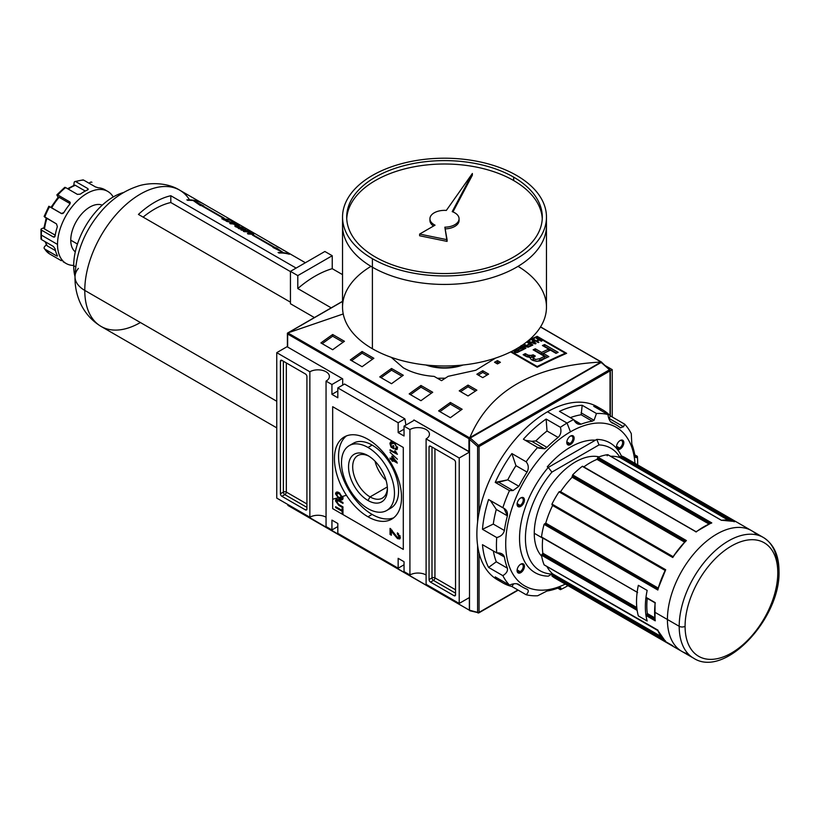 <?xml version="1.0" encoding="UTF-8"?>
<svg xmlns="http://www.w3.org/2000/svg" width="820" height="820" viewBox="0 0 820 820"><rect width="100%" height="100%" fill="white"/><g stroke="black" fill="none" stroke-linecap="round" stroke-linejoin="round"><path stroke-width="1.23" d="M387.317 486.936L370.056 496.91A24.559 14.176 -120 0 1 352.702 467.42A24.559 14.176 -120 0 1 369.051 456.258A24.559 14.176 -120 0 0 357.776 455.592A24.559 14.176 -120 0 0 354.014 475.272A24.559 14.176 -120 0 0 370.056 496.91A24.559 14.176 -120 0 0 382.335 498.119A24.559 14.176 -120 0 0 387.388 488.023A24.559 14.176 60 0 1 370.056 496.91L367.985 500.487A27.48 15.867 -120 0 0 387.419 489.273A27.48 15.867 -120 0 0 367.985 455.612A27.48 15.867 -120 0 0 348.551 466.836A27.48 15.867 -120 0 0 367.985 500.487A27.48 15.867 60 0 1 348.551 466.836A27.48 15.867 60 0 1 367.985 455.612L367.985 455.612A27.48 15.867 60 0 1 387.419 489.273A27.48 15.867 60 0 1 367.985 500.487M375.037 461.209A24.559 14.176 -120 0 0 386.097 480.366A24.559 14.176 -120 0 1 375.037 461.209M367.985 508.636A37.453 21.628 -120 0 0 386.712 510.491A37.453 21.628 -120 0 0 392.452 480.479A37.453 21.628 -120 0 0 367.985 447.464A37.453 21.628 -120 0 0 349.258 445.608A37.453 21.628 -120 0 0 343.518 475.631A37.453 21.628 -120 0 0 367.985 508.636A37.453 21.628 60 0 1 341.499 462.757A37.453 21.628 60 0 1 367.985 447.464A37.453 21.628 60 0 1 394.471 493.343A37.453 21.628 60 0 1 367.985 508.636M349.258 445.608L353.379 443.23A37.453 21.628 60 0 1 372.106 445.086A37.453 21.628 60 0 1 396.572 478.101A37.453 21.628 60 0 1 390.832 508.113L386.712 510.491M372.106 514.417A47.447 27.388 -120 0 0 393.682 517.799A47.447 27.388 60 0 1 372.106 514.417A47.447 27.388 60 0 1 341.694 474.483A47.447 27.388 60 0 1 346.409 435.932A47.447 27.388 -120 0 0 341.694 474.483A47.447 27.388 -120 0 0 372.106 514.417L367.985 516.795A47.447 27.388 60 0 1 336.989 474.985A47.447 27.388 60 0 1 344.267 436.957A47.447 27.388 60 0 1 367.985 439.315A47.447 27.388 60 0 1 398.981 481.125A47.447 27.388 60 0 1 391.704 519.142A47.447 27.388 60 0 1 367.985 516.795A47.447 27.388 60 0 1 334.437 458.677A47.447 27.388 60 0 1 367.985 439.315A47.447 27.388 -120 0 1 401.533 497.422A47.447 27.388 -120 0 1 367.985 516.795M336.466 501.327L338.783 504.474L342.965 506.893L342.965 507.764L338.742 505.325L335.513 500.866L336.087 499.37L338.742 500.087L342.965 502.537L342.965 503.408L338.783 500.989L336.466 501.327L338.783 500.989L342.965 503.408L342.965 502.537L338.742 500.087C336.856 498.775 335.79 499.031 335.513 500.866L338.742 505.325L342.965 507.764L342.965 506.893L338.783 504.474L336.466 501.327L337.399 500.354M393.282 533.635L391.376 530.724L391.376 535.234L390.053 534.466L390.053 528.367L397.505 537.397L399.166 536.71L397.321 533.933L397.454 532.795L400.355 537.428L399.729 538.945L397.515 538.617L393.282 533.635L397.515 538.617L400.355 537.428L397.454 532.795L397.321 533.933L399.166 536.71L397.505 537.397L390.053 528.367L390.053 534.466L391.376 535.234L391.376 530.724L393.282 533.635L394.123 533.154L393.282 533.635M398.387 536.885L400.047 536.208L399.678 537.059L398.797 537.572L399.986 535.644L399.166 536.71M397.413 459.241L390.053 452.353L397.413 459.241M391.581 446.592L392.985 447.402L392.985 445.444L393.825 445.936L393.825 448.765L391.109 447.187L389.961 443.702L390.771 441.847L393.702 442.369L397.505 447.986L396.859 449.596L395.342 449.534L395.096 448.591L396.193 448.622L396.654 447.484L395.209 444.378L393.733 443.261L391.386 442.769L390.812 444.122L391.581 446.592L390.812 444.122L393.733 443.261L395.209 444.378L396.654 447.484L395.096 448.591L395.342 449.534L397.505 447.986L393.702 442.369C391.529 441.078 390.279 441.519 389.961 443.702L391.109 447.187L393.825 448.765L393.825 445.936L392.985 445.444L392.985 447.402L391.581 446.592M397.413 454.3L390.053 450.61L390.053 449.739L395.793 453.05L394.707 450.795L395.578 451.297L397.413 454.3L394.707 450.795L395.793 453.05L390.053 449.739L390.053 450.61L397.413 454.3M391.847 459.928L390.053 458.892L390.053 458.021L391.847 459.056L391.847 456.115L392.79 456.658L397.321 463.085L392.79 460.471L392.79 461.342L391.847 460.799L391.847 459.928L391.847 460.799L392.79 461.342L392.79 460.471L397.321 463.085L392.79 456.658L391.847 456.115L391.847 459.056L390.053 458.021L390.053 458.892L391.847 459.928L392.729 459.415L391.981 458.985L392.729 459.415L391.847 459.928M339.275 499.206L335.513 493.824L336.251 492.236L339.193 492.728L343.067 498.181L342.329 499.769L339.275 499.206C341.386 500.507 342.647 500.169 343.067 498.181L339.193 492.728C337.143 491.498 335.913 491.867 335.513 493.824L339.275 499.206L340.095 498.734L339.275 499.206M342.124 511.301L335.616 507.549L335.616 506.678L342.124 510.429L342.124 508.256L342.965 508.748L342.965 513.976L342.124 513.484L342.124 511.301L342.124 513.484L342.965 513.976L342.965 508.748L342.124 508.256L342.124 510.429L335.616 506.678L335.616 507.549L342.124 511.301L342.965 510.809L342.124 511.301M331.936 384.518L326.053 381.115L326.053 526.563L326.053 381.115L331.936 384.518L342.237 378.573L331.936 384.518L331.936 394.369L331.936 384.518M331.936 394.369L337.819 397.772L337.819 387.911L344.554 384.026L337.819 387.911L398.151 422.741L337.819 387.911L337.819 397.772L331.936 394.369L337.819 390.976L331.936 394.369M398.151 432.601L398.151 422.741L404.885 418.856L344.554 384.026L404.885 418.856L405.92 425.057L404.885 418.856L398.151 422.741L398.151 432.601L404.034 429.198L398.151 432.601L404.034 435.994L398.151 432.601M404.034 435.994L404.034 426.144L414.336 420.199L404.034 426.144L409.918 429.547L404.034 426.144L404.034 435.994M409.918 574.984L409.918 429.547A11.449 6.611 180 0 1 422.392 428.112A11.449 6.611 180 0 1 429.454 434.21A11.449 6.611 180 0 1 426.103 438.884L426.103 584.332L426.103 438.884L459.21 458.001L426.103 438.884A11.449 6.611 180 0 0 426.103 429.547A11.449 6.611 180 0 0 409.918 429.547L409.918 574.984L404.034 571.581L404.034 561.731L404.034 571.581L409.918 574.984A11.449 6.611 180 0 1 426.103 574.984A11.449 6.611 0 0 0 409.918 574.984M404.034 561.731L398.151 558.328L398.151 568.188L337.819 533.359L337.819 523.498L337.819 533.359L398.151 568.188L404.034 564.785L398.151 568.188L398.151 558.328L404.034 561.731M331.936 520.106L337.819 523.498L331.936 520.106L331.936 529.956L326.053 526.563L331.936 529.956L337.819 526.563L331.936 529.956L331.936 520.106M309.857 371.778L276.75 352.661L287.4 346.511L276.75 352.661L276.75 498.099L276.75 352.661L309.857 371.778A11.449 6.611 180 0 1 322.332 370.343A11.449 6.611 180 0 1 329.404 376.441A11.449 6.611 180 0 1 326.053 381.115A11.449 6.611 180 0 0 326.053 371.778A11.449 6.611 180 0 0 309.857 371.778L309.857 517.215L276.75 498.099L309.857 517.215L309.857 371.778M281.906 496.315A2.081 1.199 60 0 1 280.43 493.773L280.43 361.241A2.081 1.199 60 0 1 280.86 360.287A2.081 1.199 60 0 1 281.906 360.39L305.45 373.981A2.081 1.199 60 0 1 306.916 376.534L306.916 509.056A2.081 1.199 60 0 1 306.485 510.009A2.081 1.199 60 0 1 305.45 509.907L281.906 496.315L305.45 509.907A2.081 1.199 -120 0 0 306.916 509.056L306.916 376.534A2.081 1.199 -120 0 0 305.45 373.981L281.906 360.39A2.081 1.199 -120 0 0 280.43 361.241L280.43 493.773A2.081 1.199 -120 0 0 281.906 496.315L284.847 494.614L281.906 496.315M326.053 517.215A11.449 6.611 0 0 0 309.857 517.215A11.449 6.611 180 0 1 326.053 517.215M459.21 603.438L426.103 584.332L459.21 603.438L469.511 597.493L459.21 603.438L459.21 458.001L469.511 452.056L459.21 458.001L459.21 603.438M454.065 459.784A2.081 1.199 60 0 1 455.53 462.336L455.53 594.859A2.081 1.199 60 0 1 455.1 595.812A2.081 1.199 60 0 1 454.065 595.709L430.52 582.118A2.081 1.199 60 0 1 429.044 579.576L429.044 447.043A2.081 1.199 60 0 1 429.485 446.09A2.081 1.199 60 0 1 430.52 446.193L454.065 459.784L430.52 446.193A2.081 1.199 -120 0 0 429.044 447.043L429.044 579.576A2.081 1.199 -120 0 0 430.52 582.118L454.065 595.709A2.081 1.199 -120 0 0 455.53 594.859L455.53 462.336A2.081 1.199 -120 0 0 454.065 459.784M612.243 369.646L605.611 365.822L612.243 369.646L612.243 417.001L612.243 369.646L610.336 370.753L612.243 369.646M460.297 365.279A31.426 18.142 180 0 1 428.696 365.279A31.426 18.142 0 0 0 460.297 365.279M393.825 446.91L392.985 447.402L393.825 446.91M393.825 447.74L393.108 447.33L393.825 447.74M391.857 446.756L391.109 447.187L391.857 446.756M390.863 443.599L389.961 443.702L391.273 441.672L390.863 443.599M397.228 449.216L395.342 449.534L396.132 448.653L397.228 449.216M396.193 448.622L397.485 447.505M397.413 447.054L396.654 447.484L397.413 447.054M395.783 444.04L395.209 444.378L395.783 444.04M394.451 442.851L393.733 443.261L394.451 442.851M391.919 442.636L391.386 442.769M396.726 453.45L395.916 452.978L396.726 453.45M390.812 450.18L390.053 450.61L390.812 450.18M390.812 458.462L390.053 458.892L390.812 458.462M392.729 458.544L391.847 459.056L392.729 458.544L392.729 456.627L392.729 458.544M396.798 461.762L395.568 461.055L396.798 461.762M393.549 460.04L392.79 460.471L393.549 460.04M392.923 460.399L391.847 460.799L392.729 459.415L392.923 460.399M392.79 457.755L392.79 459.6L395.445 461.127L392.79 457.755L393.385 457.416L392.79 457.755L395.445 461.127L396.029 460.789L395.445 461.127L392.79 459.6L392.79 457.755M392.185 530.263L391.376 530.724L392.185 530.263M391.376 534.209L390.053 534.466L390.935 533.963L390.935 528.992L391.376 534.209M398.551 533.656L397.321 533.933L398.551 533.656M400.088 538.596L397.515 538.617L398.397 538.115L397.095 537.12L400.088 538.596M336.405 493.312L335.513 493.824L336.753 492.061L336.405 493.312M342.719 499.431L340.484 498.878L342.719 499.431M341.694 498.827L342.955 497.268L342.217 497.699L339.183 493.599L336.887 493.168L336.364 494.306L339.285 498.345L341.694 498.827L343.037 497.699L342.053 498.457M337.42 493.015L336.887 493.168M339.9 493.179L339.183 493.599L342.217 497.699L339.285 498.345L336.364 494.306L339.9 493.179M336.466 501.122L336.405 500.354L335.513 500.866L336.61 499.247L336.466 501.122M336.364 507.108L335.616 507.549L336.364 507.108M342.965 509.937L342.124 510.429L342.965 509.937M342.965 512.992L342.124 513.484L342.965 512.992M342.965 510.778L342.247 510.358L342.965 510.778M287.646 347.055L287.646 346.378L287.646 347.055L342.678 378.83L287.646 347.055L287.646 334.037L468.927 438.7L468.927 451.717L413.895 419.942L469.511 451.851L468.927 451.717L468.927 438.7L469.573 438.321L468.927 438.7L287.646 334.037L287.4 333.156L287.646 347.055M342.678 385.113L342.678 378.83L342.678 385.113M287.646 334.037L287.4 333.156L342.534 301.452L288.271 332.776L343.221 313.957L287.882 332.92L470.106 438.628L469.86 437.613C489.355 390.996 532.99 365.812 600.732 362.061C532.99 365.812 489.355 390.996 469.86 437.613L601.357 362.235M529.228 339.88A624.276 360.431 -60 0 1 537.202 336.333L566.63 353.328A624.276 360.431 120 0 0 537.202 367.237L510.665 351.913L537.202 367.237L537.202 366.519L511.331 351.585L537.202 366.519A624.276 360.431 -60 0 1 565.308 353.225A624.276 360.431 120 0 0 537.202 366.519L537.202 367.237A624.276 360.431 120 0 1 566.63 353.328L537.202 336.333L537.202 336.999L565.308 353.225L537.202 336.999A624.276 360.431 120 0 0 527.403 341.397A624.276 360.431 -60 0 1 537.202 336.999L537.202 336.333A624.276 360.431 -60 0 0 529.228 339.88M497.473 360.615L500.415 362.317A624.276 360.431 120 0 0 497.473 363.947L494.532 362.245A624.276 360.431 -60 0 1 497.473 360.615L500.415 362.317A624.276 360.431 120 0 0 497.473 363.947L494.532 362.245A624.276 360.431 -60 0 1 497.473 360.615L497.473 362.317A622.195 359.232 120 0 0 496.028 363.106A622.195 359.232 120 0 1 497.473 362.317L497.473 360.615M482.754 370.712L488.638 374.115A624.276 360.431 120 0 0 482.754 377.651L476.871 374.248A624.276 360.431 -60 0 1 482.754 370.712L488.638 374.115A624.276 360.431 120 0 0 482.754 377.651L476.871 374.248A624.276 360.431 -60 0 1 482.754 370.712L482.754 372.413A622.195 359.232 120 0 0 478.306 375.078A622.195 359.232 120 0 1 482.754 372.413L482.754 370.712M495.659 358.043L475.815 370.25L448.15 376.329A624.276 360.431 120 0 0 441.56 380.664L434.149 376.39C422.279 375.57 411.999 372.71 403.296 367.801L391.202 357.315L403.296 367.801C411.999 372.71 422.279 375.57 434.149 376.39L441.56 380.664A624.276 360.431 120 0 1 448.15 376.329L475.815 370.25L495.659 358.043M468.046 385.082L476.871 390.176A624.276 360.431 120 0 0 468.046 395.957L459.21 390.863A624.276 360.431 -60 0 1 468.046 385.082L476.871 390.176A624.276 360.431 120 0 0 468.046 395.957L459.21 390.863A624.276 360.431 -60 0 1 468.046 385.082L468.046 386.784A622.195 359.232 120 0 0 460.584 391.652A622.195 359.232 120 0 1 468.046 386.784L468.046 385.082M332.674 334.498L344.441 341.294A624.276 360.431 120 0 0 332.674 349.73L320.897 342.934A624.276 360.431 -60 0 1 332.674 334.498L344.441 341.294A624.276 360.431 120 0 0 332.674 349.73L320.897 342.934A624.276 360.431 -60 0 1 332.674 334.498L332.674 336.21A622.195 359.232 120 0 0 322.209 343.693A622.195 359.232 120 0 1 332.674 336.21L332.674 334.498M362.102 351.493L373.869 358.289A624.276 360.431 120 0 0 362.102 366.724L350.324 359.929A624.276 360.431 -60 0 1 362.102 351.493L373.869 358.289A624.276 360.431 120 0 0 362.102 366.724L350.324 359.929A624.276 360.431 -60 0 1 362.102 351.493L362.102 353.194A622.195 359.232 120 0 0 351.636 360.687A622.195 359.232 120 0 1 362.102 353.194L362.102 351.493M450.385 402.466L462.152 409.262A624.276 360.431 120 0 0 450.385 417.698L438.618 410.902A624.276 360.431 -60 0 1 450.385 402.466L462.152 409.262A624.276 360.431 120 0 0 450.385 417.698L438.618 410.902A624.276 360.431 -60 0 1 450.385 402.466L450.385 404.168A622.195 359.232 120 0 0 439.92 411.66A622.195 359.232 120 0 1 450.385 404.168L450.385 402.466M420.957 385.472L432.724 392.267A624.276 360.431 120 0 0 420.957 400.703L409.18 393.907A624.276 360.431 -60 0 1 420.957 385.472L432.724 392.267A624.276 360.431 120 0 0 420.957 400.703L409.18 393.907A624.276 360.431 -60 0 1 420.957 385.472L420.957 387.183A622.195 359.232 120 0 0 410.492 394.666A622.195 359.232 120 0 1 420.957 387.183L420.957 385.472M391.529 368.477L403.296 375.273A624.276 360.431 120 0 0 391.529 383.719L379.752 376.923A624.276 360.431 -60 0 1 391.529 368.477L403.296 375.273A624.276 360.431 120 0 0 391.529 383.719L379.752 376.923A624.276 360.431 -60 0 1 391.529 368.477L391.529 370.189A622.195 359.232 120 0 0 381.064 377.671A622.195 359.232 120 0 1 391.529 370.189L391.529 368.477M601.593 362.102L601.357 362.85L601.593 362.102L540.482 326.995L601.121 362.01L469.686 437.89L287.882 332.92M401.964 376.216L391.529 370.189L401.964 376.216M431.392 393.21L420.957 387.183L431.392 393.21M460.819 410.195L450.385 404.168L460.819 410.195M372.536 359.221L362.102 353.194L372.536 359.221M343.108 342.237L332.674 336.21L343.108 342.237M445.27 378.204L437.388 378.256L445.27 378.204M475.477 391.078L468.046 386.784L475.477 391.078M487.193 374.976L482.754 372.413L487.193 374.976M498.908 363.147L497.473 362.317L498.908 363.147M565.308 353.902L565.308 353.225L565.308 353.902M524.236 349.115L520.013 346.675L524.236 349.115A624.276 360.431 120 0 0 520.813 350.796A624.276 360.431 -60 0 1 524.236 349.115M520.259 350.468L520.813 350.796L520.259 350.468A624.276 360.431 -60 0 1 523.058 349.094A624.276 360.431 120 0 0 520.259 350.468M521.561 348.233L523.058 349.094L521.561 348.233A624.276 360.431 120 0 0 518.947 349.515A624.276 360.431 -60 0 1 521.561 348.233M518.383 349.197L518.947 349.515L518.383 349.197A624.276 360.431 -60 0 1 520.997 347.905A624.276 360.431 120 0 0 518.383 349.197M519.47 347.024L520.997 347.905L519.47 347.024M529.659 343.795A624.276 360.431 120 0 0 527.475 344.81L528.039 345.128A624.276 360.431 -60 0 1 530.222 344.113L531.708 344.974A624.276 360.431 120 0 0 529.218 346.142L529.781 346.47A624.276 360.431 -60 0 1 532.897 345.015L528.101 342.247A624.276 360.431 120 0 0 527.475 342.534L529.659 343.795L527.475 342.534A624.276 360.431 -60 0 1 528.101 342.247L532.897 345.015A624.276 360.431 120 0 0 529.781 346.47L529.218 346.142A624.276 360.431 -60 0 1 531.708 344.974L530.222 344.113A624.276 360.431 120 0 0 528.039 345.128L527.475 344.81A624.276 360.431 -60 0 1 529.659 343.795L529.659 344.38L529.659 343.795M538.75 339.736A624.276 360.431 120 0 0 536.321 340.823L534.076 339.521A624.276 360.431 120 0 0 533.451 339.808L538.248 342.575A624.276 360.431 -60 0 1 538.873 342.288L536.885 341.14A624.276 360.431 -60 0 1 539.314 340.064L541.303 341.212A624.276 360.431 -60 0 1 541.928 340.946L537.131 338.168A624.276 360.431 120 0 0 536.505 338.445L538.75 339.736L536.505 338.445A624.276 360.431 -60 0 1 537.131 338.168L541.928 340.946A624.276 360.431 120 0 0 541.303 341.212L539.314 340.064A624.276 360.431 120 0 0 536.885 341.14L538.873 342.288A624.276 360.431 120 0 0 538.248 342.575L533.451 339.808A624.276 360.431 -60 0 1 534.076 339.521L536.321 340.823A624.276 360.431 -60 0 1 538.75 339.736L538.75 340.31L538.75 339.736M548.877 356.608A624.276 360.431 120 0 0 542.994 359.416C540.083 362.665 529.207 361.036 530.54 357.253L525.722 356.208L523.119 354.701A624.276 360.431 -60 0 1 525.292 353.615L527.895 355.111L531.637 355.511L533.184 354.824L535.306 356.044L533.123 357.868L535.644 359.508L539.775 358.658A624.276 360.431 -60 0 1 544.511 356.382L533.133 349.812A624.276 360.431 -60 0 1 535.316 348.787L541.6 352.405A624.276 360.431 -60 0 1 548.703 349.146L542.42 345.517A624.276 360.431 -60 0 1 544.603 344.543L558.164 352.364A624.276 360.431 120 0 0 555.98 353.348L550.456 350.15A624.276 360.431 120 0 0 543.352 353.42L548.877 356.608A624.276 360.431 120 0 0 542.994 359.416C540.083 362.665 529.207 361.036 530.54 357.253L527.188 356.905L523.119 354.701A624.276 360.431 -60 0 1 525.292 353.615L529.474 355.808L533.184 354.824L535.306 356.044L533.123 357.868L535.644 359.508L539.775 358.658A624.276 360.431 -60 0 1 544.511 356.382L533.133 349.812A624.276 360.431 -60 0 1 535.316 348.787L541.6 352.405A624.276 360.431 -60 0 1 548.703 349.146L542.42 345.517A624.276 360.431 -60 0 1 544.603 344.543L558.164 352.364A624.276 360.431 120 0 0 555.98 353.348L550.456 350.15A624.276 360.431 120 0 0 543.352 353.42L548.877 356.608M530.12 357.858L530.54 357.253L530.54 358.688L530.54 357.253M532.959 340.023A624.276 360.431 120 0 0 532.303 340.32L533.256 341.366A624.276 360.431 120 0 0 531.35 342.237L529.443 341.622A624.276 360.431 120 0 0 528.787 341.93L535.306 343.898A624.276 360.431 -60 0 1 536.024 343.58L532.959 340.023L536.024 343.58A624.276 360.431 120 0 0 535.306 343.898L528.787 341.93A624.276 360.431 -60 0 1 529.443 341.622L531.35 342.237A624.276 360.431 -60 0 1 533.256 341.366L532.303 340.32A624.276 360.431 -60 0 1 532.959 340.023L532.959 341.038L532.959 340.023M527.229 346.563L521.11 345.548L527.229 346.563L523.488 344.4L527.229 346.563M524.113 344.113A624.276 360.431 120 0 0 523.488 344.4A624.276 360.431 -60 0 1 524.113 344.113L528.91 346.88L524.113 344.113L524.113 344.759L524.113 344.113M528.254 347.188A624.276 360.431 -60 0 1 528.91 346.88A624.276 360.431 120 0 0 528.254 347.188L522.114 346.173L528.254 347.188M525.856 348.336L522.114 346.173L525.856 348.336A624.276 360.431 120 0 0 525.241 348.633A624.276 360.431 -60 0 1 525.856 348.336M520.885 346.122L525.241 348.633L520.885 346.122M516.579 350.027A624.276 360.431 120 0 0 515.862 350.386A624.276 360.431 -60 0 1 516.579 350.027L515.483 349.392L516.579 350.632L516.579 350.027M519.88 351.257L516.067 349.053L519.88 351.257A624.276 360.431 120 0 0 517.809 352.292A624.276 360.431 -60 0 1 519.88 351.257M514.827 352.374L517.809 352.292L515.442 352.631L515.811 351.011A624.276 360.431 -60 0 1 517.143 350.345L518.701 351.247A624.276 360.431 120 0 0 517.215 351.985L515.442 352.057L515.811 351.011A624.276 360.431 -60 0 1 517.143 350.345L518.701 351.247A624.276 360.431 120 0 0 517.215 351.985L514.827 352.374L514.273 351.729L514.806 350.95L514.827 352.374L514.806 350.95L514.212 351.001L514.806 350.95L514.806 352.364L514.806 350.95M513.105 350.898L514.212 351.001L513.105 350.898M547.247 357.377L543.352 355.132L543.352 353.42L543.352 355.132L547.247 357.377M556.493 353.112L544.603 346.255A622.195 359.232 120 0 0 544.091 346.481A622.195 359.232 120 0 1 544.603 346.255L544.603 344.543L544.603 346.255L556.493 353.112M548.703 350.857A622.195 359.232 120 0 0 541.6 354.117L535.316 350.488A622.195 359.232 120 0 0 534.763 350.755A622.195 359.232 120 0 1 535.316 350.488L535.316 348.787L535.316 350.488L541.6 354.117L541.6 352.405L541.6 354.117A622.195 359.232 120 0 1 548.703 350.857L548.703 349.146L548.703 350.857M539.775 360.359L539.775 358.658L539.775 360.359A622.195 359.232 120 0 1 544.511 358.084L544.511 356.382L544.511 358.084A622.195 359.232 120 0 0 539.775 360.359L537.326 361.343M529.72 357.551L527.895 356.813L529.72 357.551L531.637 357.212L531.637 355.511L531.637 357.212L533.184 356.526L533.184 354.824L533.779 356.874L530.54 357.53M527.895 356.813L525.292 355.316A622.195 359.232 120 0 0 524.697 355.613A622.195 359.232 120 0 1 525.292 355.316L525.292 353.615L525.292 355.316L527.895 356.813L527.895 355.111L527.895 356.813M536.321 341.458L536.321 340.823L536.321 341.458M537.131 338.803L537.131 338.168L537.131 338.803M536.885 341.776L536.885 341.14L536.885 341.776M534.076 340.167L534.076 339.521L534.076 340.167M533.256 341.94L533.256 341.366L533.256 341.94M534.517 342.811L535.163 343.447L532.098 342.473A624.276 360.431 -60 0 1 533.635 341.776L535.163 343.857L532.098 342.473A624.276 360.431 -60 0 1 533.635 341.776L534.517 342.811M528.101 342.893L528.101 342.247L528.101 342.893M531.708 345.558L531.708 344.974L531.708 345.558M522.114 346.829L522.114 346.173L522.114 346.829M523.058 349.689L523.058 349.094L523.058 349.689M520.997 348.51L520.997 347.905L520.997 348.51M518.701 351.852L518.701 351.247L518.701 351.852M425.949 365.013A34.963 20.182 0 0 0 463.044 365.013A34.963 20.182 180 0 1 425.949 365.013M289.409 505.407L288.702 505.448L289.409 505.407M470.003 610.572L288.076 505.263L288.076 504.638L287.84 505.397L470.003 610.572M469.952 610.541L288.702 505.448M469.511 610.213L469.511 439.346L477.609 446.521L478.531 445.383L610.039 370.056L601.203 362.43L601.941 362.881L601.203 362.43L470.249 438.034L478.531 445.383L477.609 446.521L469.511 439.346L470.249 438.034L469.511 439.346L469.511 610.213L477.609 612.376A1.045 0.738 105 0 0 478.07 612.96L478.07 612.96A1.045 0.738 105 0 0 478.531 612.889A1.045 0.738 -75 0 1 477.609 612.376L470.249 610.664M647.164 620.996A69.71 40.252 -60 0 1 645.986 615.471A69.71 40.252 120 0 0 647.164 620.996A69.71 40.252 -60 0 1 647.164 590.42L638.339 585.316A69.71 40.252 120 0 0 637.15 592.204A69.71 40.252 -60 0 1 638.339 585.316A69.71 40.252 120 0 0 638.339 615.902L647.164 620.996A69.71 40.252 -60 0 1 647.164 590.42L638.339 585.316L647.164 590.42A69.71 40.252 120 0 0 645.986 597.308A69.71 40.252 -60 0 1 647.164 590.42L638.339 585.316A69.71 40.252 120 0 0 638.339 615.902A69.71 40.252 -60 0 1 637.15 610.377A69.71 40.252 120 0 0 638.339 615.902L647.164 620.996M665.604 641.599L657.835 630.477L544.101 564.806A69.71 40.252 -60 0 1 541.507 555.16L542.409 554.053L541.507 555.16A69.71 40.252 120 0 0 544.101 564.806L657.968 630.18M688.246 653.94A69.71 40.252 120 0 1 667.418 619.5L679.196 626.295A69.71 40.252 -60 0 1 728.488 540.913A69.71 40.252 -60 0 1 777.78 569.377A4.161 2.398 180 0 1 777.78 572.77A65.549 37.843 -60 0 1 731.43 653.058A65.549 37.843 -60 0 1 685.079 626.295A4.161 2.398 180 0 1 679.196 626.295A69.71 40.252 -60 0 0 693.628 658.204L555.314 578.346A69.71 40.252 -60 0 1 551.962 575.999L552.085 575.168L551.962 575.999A69.71 40.252 120 0 0 559.025 580.078L672.769 645.75M628.376 459.958A69.71 40.252 120 0 0 621.314 455.879L620.658 456.402L621.314 455.879A69.71 40.252 -60 0 1 625.024 457.611L763.338 537.459A69.71 40.252 -60 0 0 709.628 556.144A69.71 40.252 -60 0 0 679.196 626.295M607.948 454.813L607.692 454.659A69.71 40.252 120 0 0 598.036 457.242L597.534 458.042L598.036 457.242A69.71 40.252 -60 0 1 607.692 454.659L607.097 455.571M685.694 541.005L686.391 540.554L572.657 474.882L572.432 475.743L572.657 474.882A69.71 40.252 -60 0 1 582.303 466.334L582.815 466.539L582.303 466.334A69.71 40.252 120 0 0 572.657 474.882L686.401 540.554L685.704 541.108L686.401 540.554A69.71 40.252 120 0 0 672.769 557.508L559.025 491.846L559.619 491.539L559.025 491.846A69.71 40.252 120 0 0 551.962 504.074A69.71 40.252 -60 0 1 559.025 491.846L672.769 557.508L672.882 556.934L559.691 491.6M637.591 592.542L541.507 536.987A69.71 40.252 -60 0 1 544.101 524.359L544.726 523.734L544.101 524.359A69.71 40.252 120 0 0 541.507 536.987L637.15 592.204L541.63 537.356M735.048 521.54L621.314 455.879L735.058 521.551A69.71 40.252 120 0 0 721.426 520.331L607.692 454.659L721.374 520.269M542.85 553.285L542.409 554.053L636.914 608.614L542.409 554.053L542.84 553.213A67.629 39.042 -60 0 1 542.778 538.012A67.629 39.042 120 0 0 542.84 553.213L636.802 607.528M756.952 534.927A69.71 40.252 -60 0 0 701.776 545.423A69.71 40.252 -60 0 0 667.418 619.5L654.616 612.109A69.71 40.252 120 0 0 655.252 620.832L655.18 619.776L655.252 620.832L645.986 615.471L646.877 614.364L654.924 619.541L646.416 614.631L645.986 615.471L655.252 620.832L655.088 619.889M647.318 613.606L646.877 614.364L647.318 613.534L654.729 617.808L647.318 613.534A67.629 39.042 120 0 1 647.246 598.333A67.629 39.042 120 0 0 647.318 613.534L654.729 617.88M654.616 612.109A69.71 40.252 120 0 1 655.252 602.659L645.986 597.308L655.252 602.659A69.71 40.252 120 0 0 654.616 612.109A69.71 40.252 120 0 0 655.252 620.832M620.658 456.402L619.766 457.519L620.422 456.996L730.015 520.259L620.422 456.996L620.658 456.402L731.86 520.608L620.658 456.402M610.562 456.258A67.629 39.042 -60 0 1 619.766 457.519A67.629 39.042 120 0 0 610.562 456.258M597.534 458.042L597.021 459.374L597.534 458.575L709.976 523.498L597.534 458.042L710.509 523.273L597.534 458.042M583.819 466.908A67.629 39.042 -60 0 1 597.021 459.374A67.629 39.042 120 0 0 583.819 466.908M684.7 541.969L685.448 541.169L572.432 475.743L685.561 541.067L572.432 475.743L571.97 477.096L684.823 542.256M560.572 491.692A67.629 39.042 -60 0 1 572.175 477.209A67.629 39.042 120 0 0 560.572 491.692L673.046 556.626L560.572 491.692M657.773 589.354L665.697 569.746L551.962 504.074L551.993 504.741L551.962 504.074L665.707 569.746L665.327 570.166A69.085 39.883 -60 0 0 657.968 589.149L657.835 590.021L544.101 524.359L657.835 590.021L657.968 589.149L657.835 590.021A69.71 40.252 120 0 1 665.707 569.746L665.707 569.746A69.71 40.252 120 0 0 657.835 590.021M552.608 505.489L552.608 505.489A67.629 39.042 120 0 0 545.761 523.15A67.629 39.042 -60 0 1 552.608 505.489L665.082 570.423L552.608 505.489M545.126 523.765L545.761 523.15L544.726 523.734L657.865 589.047L545.126 523.765M552.608 573.846A67.629 39.042 -60 0 1 546.919 566.497A67.629 39.042 120 0 0 552.608 573.846L660.91 636.371L552.608 573.846M552.701 574.102L552.085 575.168L552.485 574.676L662.068 637.939L552.485 574.676L552.701 574.102L661.156 636.709M541.682 556.237A58.271 33.64 -60 0 1 534.261 533.266A58.271 33.64 -60 0 1 556.421 478.285A58.271 33.64 -60 0 1 599.061 456.863A58.271 33.64 120 0 0 556.421 478.285A58.271 33.64 120 0 0 534.261 533.266A58.271 33.64 120 0 0 541.682 556.237M551.911 574.051L552.475 573.723L551.911 574.051A70.756 40.846 -60 0 1 525.425 538.371A70.756 40.846 -60 0 1 551.911 472.105A70.756 40.846 120 0 0 525.425 538.371A70.756 40.846 120 0 0 551.911 574.051L548.252 576.163A74.917 43.255 -60 0 1 535.06 572.657A74.917 43.255 -60 0 1 548.252 467.42L596.786 439.407A74.917 43.255 -60 0 1 609.967 442.902A74.917 43.255 -60 0 1 621.345 455.889A74.917 43.255 120 0 0 596.786 439.407L599 444.922L551.911 472.105L599 444.922L596.786 439.407L548.252 467.42L551.911 472.105L548.252 467.42A74.917 43.255 -60 0 0 519.542 538.371A74.917 43.255 -60 0 0 548.252 576.163L551.911 574.051M620.012 457.488A70.756 40.846 120 0 0 599 444.922A70.756 40.846 -60 0 1 620.012 457.488M665.327 640.656L665.707 641.67L551.962 575.999L665.707 641.67L665.327 640.656M672.953 556.975A69.085 39.883 -60 0 1 685.704 541.108A69.085 39.883 -60 0 0 672.953 556.975L672.769 557.508A69.71 40.252 120 0 1 686.401 540.554L686.401 540.554M696.108 531.883L582.303 466.334L696.108 531.883M711.78 522.914L710.837 523.375L711.78 522.914A69.71 40.252 120 0 0 696.047 532.006A69.71 40.252 120 0 1 711.78 522.914L598.036 457.242L711.78 522.914L710.889 523.242M735.058 521.551L733.992 521.725L735.058 521.551A69.71 40.252 120 0 0 721.426 520.331M454.803 212.821A14.565 8.405 -0 0 0 452.209 211.632A14.565 8.405 180 0 1 454.803 212.821A14.565 8.405 180 0 1 458.021 221.902A14.565 8.405 180 0 1 444.85 227.181A14.565 8.405 -0 0 0 459.067 218.776A14.565 8.405 -0 0 0 454.803 212.821M458.995 219.616A14.565 8.405 -0 0 1 445.147 228.872A14.565 8.405 -0 0 0 459.067 220.467L459.067 218.776M444.85 227.181L447.074 241.398L419.625 235.77L447.074 241.398L447.074 239.696L419.625 234.069L419.625 235.77L419.625 234.069L447.074 239.696L444.85 227.181M472.371 175.193L452.947 211.919L472.371 175.193L472.371 173.491L472.371 175.193M472.371 173.491L452.209 211.632L472.371 173.491L446.326 210.433A14.565 8.405 0 0 0 429.936 218.776A14.565 8.405 0 0 0 435.041 225.172L419.625 234.069L435.041 225.172A14.565 8.405 180 0 1 431.176 215.373A14.565 8.405 180 0 1 446.326 210.433L472.371 173.491M429.936 218.776L429.936 220.467A14.565 8.405 0 0 0 433.554 226.023A14.565 8.405 0 0 1 430.008 219.616M372.403 258.7A101.967 58.866 0 0 1 372.403 175.449A101.967 58.866 0 0 1 516.6 175.449A101.967 58.866 180 0 1 546.468 217.074A101.967 58.866 180 0 1 483.523 271.461A101.967 58.866 180 0 1 372.403 258.7A101.967 58.866 180 0 1 342.534 217.074A101.967 58.866 180 0 1 405.48 162.688A101.967 58.866 180 0 1 516.6 175.449A101.967 58.866 180 0 1 516.6 258.7A101.967 58.866 180 0 1 372.403 258.7L372.403 267.197A101.967 58.866 -0 0 0 486.895 279.107A101.967 58.866 -0 0 0 546.202 221.318M513.658 177.14A97.805 56.467 180 0 1 513.658 256.998A97.805 56.467 180 0 1 375.345 256.998A97.805 56.467 180 0 1 346.696 217.074A97.805 56.467 180 0 1 407.068 164.902A97.805 56.467 180 0 1 513.658 177.14A97.805 56.467 180 0 1 542.307 217.074A97.805 56.467 180 0 1 481.924 269.237A97.805 56.467 180 0 1 375.345 256.998A97.805 56.467 180 0 1 375.345 177.14A97.805 56.467 180 0 1 513.658 177.14L513.658 180.543A97.805 56.467 180 0 1 542.256 218.776A97.805 56.467 -0 0 0 513.658 180.543A97.805 56.467 0 0 0 408.432 167.987A97.805 56.467 0 0 0 346.737 218.776A97.805 56.467 180 0 1 408.432 167.987A97.805 56.467 180 0 1 513.658 180.543M546.468 217.074L546.468 307.121A101.967 58.866 180 0 1 483.523 361.507A101.967 58.866 180 0 1 372.403 348.746A101.967 58.866 180 0 1 342.534 307.121L342.534 217.074M570.453 431.832A91.563 52.859 -60 0 1 634.987 463.361A91.563 52.859 120 0 0 570.453 431.832A91.563 52.859 120 0 0 505.766 540.954A91.563 52.859 120 0 0 565.277 584.106A91.563 52.859 -60 0 1 505.766 540.954A91.563 52.859 -60 0 1 570.453 431.832L567.061 423.079A99.886 57.666 -60 0 1 573.713 419.594L559.455 411.363L573.713 419.594L577.28 423.714L581.083 424.176C578.028 424.811 575.568 423.284 573.713 419.594A99.886 57.666 -60 0 0 567.061 423.079A99.886 57.666 120 0 0 560.398 427.281A99.886 57.666 -60 0 1 567.061 423.079L547.504 411.783A99.886 57.666 -60 0 1 597.442 406.843L602.741 409.897A99.886 57.666 120 0 0 593.721 406.3L607.979 414.53L593.721 406.3A99.886 57.666 -60 0 1 610.367 415.914A99.886 57.666 120 0 0 602.741 409.897M620.156 449.022A5.207 3.003 120 0 1 616.476 446.89A5.207 3.003 120 0 1 620.156 440.524L620.156 440.524A5.207 3.003 -60 0 1 623.835 442.646A5.207 3.003 -60 0 1 620.156 449.022A5.207 3.003 120 0 0 623.835 442.646A5.207 3.003 120 0 0 620.156 440.524L620.156 440.524A5.207 3.003 120 0 0 616.476 446.89A5.207 3.003 120 0 0 620.156 449.022L619.561 447.997A4.366 2.521 120 0 0 622.421 444.153A4.366 2.521 120 0 0 621.745 440.647A4.366 2.521 120 0 0 619.848 440.719A4.366 2.521 120 0 1 622.646 442.81A4.366 2.521 120 0 1 619.561 447.997L616.517 446.234M570.453 444.583A5.207 3.003 120 0 1 566.774 442.452A5.207 3.003 120 0 1 570.453 436.086L570.453 436.086A5.207 3.003 -60 0 1 574.133 438.208A5.207 3.003 -60 0 1 570.453 444.583A5.207 3.003 120 0 0 574.133 438.208A5.207 3.003 120 0 0 570.453 436.086L570.453 436.086A5.207 3.003 120 0 0 566.774 442.452A5.207 3.003 120 0 0 570.453 444.583L569.869 443.558A4.366 2.521 120 0 0 572.719 439.704A4.366 2.521 120 0 0 572.053 436.209A4.366 2.521 120 0 0 570.146 436.271A4.366 2.521 120 0 1 572.954 438.372A4.366 2.521 120 0 1 569.869 443.558L566.815 441.795M520.761 506.401A5.207 3.003 120 0 1 517.082 504.279A5.207 3.003 120 0 1 520.761 497.904L520.761 497.904A5.207 3.003 -60 0 1 524.431 500.036A5.207 3.003 -60 0 1 520.761 506.401A5.207 3.003 120 0 0 524.431 500.036A5.207 3.003 120 0 0 520.761 497.904L520.761 497.904A5.207 3.003 120 0 0 517.082 504.279A5.207 3.003 120 0 0 520.761 506.401L520.167 505.386A4.366 2.521 120 0 0 523.027 501.532A4.366 2.521 120 0 0 522.35 498.027A4.366 2.521 120 0 0 520.454 498.099A4.366 2.521 120 0 1 523.252 500.2A4.366 2.521 120 0 1 520.167 505.386L517.123 503.623M520.761 572.668A5.207 3.003 120 0 1 517.082 570.546A5.207 3.003 120 0 1 520.761 564.17L520.761 564.17A5.207 3.003 -60 0 1 524.431 566.292A5.207 3.003 -60 0 1 520.761 572.668A5.207 3.003 120 0 0 524.431 566.292A5.207 3.003 120 0 0 520.761 564.17L520.761 564.17A5.207 3.003 120 0 0 517.082 570.546A5.207 3.003 120 0 0 520.761 572.668L520.167 571.653A4.366 2.521 120 0 0 523.027 567.799A4.366 2.521 120 0 0 522.35 564.293A4.366 2.521 120 0 0 520.454 564.365A4.366 2.521 120 0 1 523.252 566.456A4.366 2.521 120 0 1 520.167 571.653L517.123 569.89M570.453 447.125A72.837 42.045 -60 0 1 595.453 440.166A72.837 42.045 -60 0 0 570.453 447.125A72.837 42.045 120 0 0 547.278 466.867A72.837 42.045 -60 0 1 570.453 447.125M544.705 448.796L546.94 447.351L535.829 440.934L531.719 441.303L535.829 440.934A93.644 54.069 120 0 1 547.022 431.012A93.644 54.069 120 0 0 535.829 440.934L546.94 447.351A93.644 54.069 120 0 1 558.123 437.429L547.022 431.012L546.14 419.051A99.886 57.666 120 0 0 523.406 439.212A99.886 57.666 -60 0 1 546.14 419.051L560.398 427.281C561.556 431.361 560.798 434.743 558.123 437.429L547.022 431.012L546.14 419.051L560.398 427.281C561.556 431.361 560.798 434.743 558.123 437.429A93.644 54.069 120 0 0 546.94 447.351L544.705 448.796L538.678 448.13L523.406 439.212L537.664 447.443A99.886 57.666 120 0 0 526.132 461.783A99.886 57.666 -60 0 1 537.664 447.443L544.705 448.796L531.719 441.303L525.261 440.289M498.621 482.211L507.764 479.854A93.644 54.069 120 0 1 515.954 465.668A93.644 54.069 120 0 0 507.764 479.854L518.865 486.27A93.644 54.069 120 0 1 527.055 472.084L515.954 465.668L511.875 453.552A99.886 57.666 120 0 0 495.229 482.385A99.886 57.666 -60 0 1 511.875 453.552L526.132 461.783C528.644 464.878 528.951 468.312 527.055 472.084L515.954 465.668L511.875 453.552L526.132 461.783C528.644 464.878 528.951 468.312 527.055 472.084A93.644 54.069 120 0 0 518.865 486.27L513.053 490.555L509.486 490.616L495.229 482.385L509.486 490.616A99.886 57.666 120 0 0 502.834 507.764A99.886 57.666 -60 0 1 509.486 490.616L513.053 490.555L498.621 482.211L495.229 482.385L507.764 479.854L518.865 486.27L513.053 490.555M496.284 509.435A93.644 54.069 120 0 0 493.281 524.082A93.644 54.069 120 0 1 496.284 509.435L507.395 515.852C507.939 511.977 506.422 509.281 502.834 507.764L488.577 499.534A99.886 57.666 120 0 0 482.478 529.31A99.886 57.666 -60 0 1 488.577 499.534L503.941 508.308L507.395 515.852A93.644 54.069 120 0 0 504.392 530.499C503.418 534.148 500.866 536.495 496.746 537.551A99.886 57.666 120 0 0 496.746 552.916A99.886 57.666 -60 0 1 496.746 537.551L482.478 529.31L496.746 537.551C500.866 536.495 503.418 534.148 504.392 530.499A93.644 54.069 120 0 1 507.395 515.852L496.284 509.435L490.442 500.62M496.746 552.916L502.096 553.941L504.392 557.005A93.644 54.069 120 0 0 507.395 568.198C507.949 570.966 506.432 573.457 502.834 575.65A99.886 57.666 120 0 0 509.486 585.121A99.886 57.666 -60 0 1 502.834 575.65L488.577 567.419L502.834 575.65C506.432 573.457 507.949 570.966 507.395 568.198A93.644 54.069 120 0 1 504.392 557.005L497.248 552.885L504.392 557.005C503.398 554.043 500.856 552.68 496.746 552.916L482.478 544.685A99.886 57.666 120 0 0 488.577 567.419A99.886 57.666 -60 0 1 482.478 544.685L496.746 552.916M518.506 584.281L518.865 584.527C516.549 583.225 513.422 583.43 509.486 585.121L495.229 576.89A99.886 57.666 120 0 0 502.855 582.907A99.886 57.666 120 0 0 511.875 586.495A99.886 57.666 -60 0 1 495.229 576.89L509.486 585.121C513.422 583.43 516.549 583.225 518.865 584.527A93.644 54.069 120 0 0 522.781 587.202A93.644 54.069 120 0 0 527.055 589.252L527.424 589.426M527.055 589.252C528.951 590.38 528.644 592.204 526.132 594.736A99.886 57.666 120 0 0 537.664 595.761A99.886 57.666 -60 0 1 526.132 594.736L511.875 586.495L526.132 594.736C528.644 592.204 528.951 590.38 527.055 589.252A93.644 54.069 120 0 1 518.865 584.527L518.107 584.086L518.865 584.527M537.664 595.761L546.94 591.035A93.644 54.069 120 0 0 558.123 588.032L560.603 587.725L560.398 589.672A99.886 57.666 120 0 0 567.061 586.187A99.886 57.666 -60 0 1 560.398 589.672L557.784 588.155L560.398 589.672C561.556 587.725 560.798 587.181 558.123 588.032A93.644 54.069 120 0 1 546.94 591.035L537.664 595.761M502.855 582.907L497.555 579.842A99.886 57.666 -60 0 1 482.252 499.81A99.886 57.666 -60 0 1 547.504 411.783A99.886 57.666 120 0 0 481.555 502.219A99.886 57.666 120 0 0 500.282 581.257M581.083 412.798L594.059 420.301L592.276 421.183L581.165 414.766L582.19 405.275L596.447 413.505L594.059 420.301L592.276 421.183L581.165 414.766L582.19 405.275A99.886 57.666 120 0 0 559.455 411.363A99.886 57.666 -60 0 1 582.19 405.275L596.447 413.505A99.886 57.666 -60 0 1 607.979 414.53C608.481 418.805 609.875 421.613 612.15 422.956L611.761 422.761M608.963 418.825L610.367 415.914L624.625 424.145A99.886 57.666 -60 0 1 631.277 433.616L631.82 444.009L631.277 433.616A99.886 57.666 -60 0 0 624.625 424.145L623.548 426.759L620.34 427.681A93.644 54.069 120 0 0 616.425 425.006A93.644 54.069 120 0 0 612.15 422.956C609.875 421.613 608.481 418.805 607.979 414.53A99.886 57.666 -60 0 0 596.447 413.505L594.059 420.301M634.762 454.844L637.376 456.351A99.886 57.666 -60 0 1 637.683 464.909A99.886 57.666 -60 0 0 637.376 456.351L635.787 457.498L634.813 455.202A93.644 54.069 120 0 0 631.82 444.009A93.644 54.069 120 0 1 634.813 455.202C635.418 457.939 636.269 458.329 637.376 456.351L634.762 454.844M567.061 586.187A99.886 57.666 -60 0 0 567.973 585.654A99.886 57.666 -60 0 1 567.061 586.187L567.583 585.439M620.678 427.907L620.34 427.681A93.644 54.069 120 0 0 612.15 422.956L611.382 422.515L612.15 422.956M592.276 421.183A93.644 54.069 120 0 0 581.083 424.176A93.644 54.069 120 0 1 592.276 421.183M513.699 583.83L511.875 586.495L513.699 583.83M496.284 561.782L488.577 567.419L496.284 561.782L507.395 568.198L496.284 561.782A93.644 54.069 120 0 1 493.343 550.948A93.644 54.069 120 0 0 496.284 561.782M493.281 524.082L482.478 529.31L493.281 524.082L504.392 530.499L493.281 524.082M517.092 570.187A4.366 2.521 120 0 0 517.984 571.868A4.366 2.521 120 0 0 520.167 571.653A4.366 2.521 -60 0 1 517.092 570.187M517.092 503.921A4.366 2.521 120 0 0 517.984 505.602A4.366 2.521 120 0 0 520.167 505.386A4.366 2.521 -60 0 1 517.092 503.921M566.784 442.093A4.366 2.521 120 0 0 567.686 443.774A4.366 2.521 120 0 0 569.869 443.558A4.366 2.521 -60 0 1 566.784 442.093M616.486 446.531A4.366 2.521 120 0 0 617.378 448.212A4.366 2.521 120 0 0 619.561 447.997A4.366 2.521 -60 0 1 616.486 446.531M57.513 244.432A41.615 24.026 -60 0 0 73.698 265.434A41.615 24.026 -60 0 1 66.133 263.486A41.615 24.026 -60 0 1 57.513 244.432A41.615 24.026 -60 0 1 75.676 202.55A41.615 24.026 -60 0 1 107.748 191.398A41.615 24.026 -60 0 1 113.221 196.974A41.615 24.026 -60 0 0 80.135 198.307A41.615 24.026 -60 0 0 57.513 244.432L41.328 235.084A41.615 24.026 120 0 0 41.615 239.645L53.382 246.451L41.615 239.645A2.081 1.353 -7.5 0 1 41 238.845L41 229.354A2.081 1.025 6.5 0 0 41.615 230.195A41.615 24.026 120 0 0 41.328 235.084A41.615 24.026 120 0 0 41.615 239.645M103.689 189.061L104.119 189.328A41.615 24.026 120 0 0 98.205 187.78A41.615 24.026 -60 0 1 104.119 189.328L103.689 189.061M83.65 180.103L95.427 186.898L98.205 187.78L95.427 186.898L83.65 180.103A41.615 24.026 120 0 0 75.86 181.681L87.637 188.477L75.86 181.681A2.081 1.394 69.5 0 0 74.876 181.548A2.081 1.394 69.5 0 0 74.138 182.655L73.749 185.433L74.138 182.655A2.081 1.394 69.5 0 1 75.86 181.681A41.615 24.026 120 0 1 83.65 180.103A2.081 1.609 89.2 0 0 82.984 179.918L74.876 181.548M87.648 189.912L88.232 189.123L87.637 188.477L87.648 189.912A41.615 24.026 120 0 0 80.339 194.135A41.615 24.026 -60 0 1 87.648 189.912L88.242 189.307M56.928 194.781A2.081 0.553 41.2 0 0 57.021 195.303L58.097 197.23L57.021 195.303A2.081 0.553 41.2 0 1 57.851 194.996A41.615 24.026 120 0 1 65.641 187.585L77.418 194.381L80.339 194.135L77.418 194.381L65.641 187.585A41.615 24.026 120 0 0 57.851 194.996L69.628 201.802L57.851 194.996A2.081 0.553 41.2 0 0 56.928 194.781L64.616 187.462A2.081 0.974 52 0 1 65.641 187.585A2.081 0.974 -128 0 0 64.431 188.251M69.628 201.802L70.254 202.663L69.792 204.18A41.615 24.026 120 0 0 63.878 212.554A41.615 24.026 -60 0 1 69.792 204.18L69.628 201.802L70.12 202.294M61.387 213.528L62.894 213.497L63.878 212.554L61.356 213.507L49.579 206.712A41.615 24.026 120 0 0 44.772 217.146L56.539 223.942L44.116 216.48L48.831 206.261L49.579 206.712L48.831 206.261M56.539 223.942L57.349 226.689A41.615 24.026 120 0 0 55.094 236.016A41.615 24.026 -60 0 1 57.349 226.689L56.539 223.942M54.386 237.103L53.382 236.99L54.612 236.97L55.094 236.016L53.382 236.99L41.615 230.195A2.081 1.025 -173.5 0 1 41.594 228.739A2.081 1.025 6.5 0 0 41 229.354M53.382 246.451L55.094 248.829A41.615 24.026 120 0 0 57.349 255.553A41.615 24.026 -60 0 1 55.094 248.829L53.382 246.451M57.349 255.553L57.431 256.096L56.539 255.85L57.349 255.553L56.539 255.85L44.772 249.054A41.615 24.026 120 0 0 49.579 253.923L61.356 260.719L49.579 253.923A2.081 1.701 -58.3 0 1 49.548 253.903L44.3 248.603A2.081 1.63 -32.1 0 0 44.772 249.054A2.081 1.63 147.9 0 1 44.598 246.656A2.081 1.63 -32.1 0 0 44.3 248.603M63.089 261.724L66.133 263.486M50.953 207.388L49.169 206.435L50.953 207.388L58.22 197.097A2.081 0.553 41.2 0 1 59.142 197.312A37.453 21.628 120 0 0 51.701 207.849L50.942 207.398M43.962 227.755L41.594 228.739L43.962 227.755M46.35 244.565L44.598 246.656L46.35 244.565M89.298 183.362L89.39 183.208A2.081 1.701 121.7 0 1 91.922 182.265A2.081 1.701 121.7 0 0 89.39 183.208L89.298 183.362M75.348 185.32L85.28 191.05L75.348 185.32A37.453 21.628 120 0 0 68.255 189.092A37.453 21.628 120 0 1 75.348 185.32A2.081 1.394 69.5 0 0 74.364 185.197L67.609 188.713M70.12 203.647L59.142 197.312A37.453 21.628 120 0 0 51.701 207.849L61.777 213.671L51.291 207.573A35.373 20.428 120 0 1 58.312 197.62A2.081 0.553 41.2 0 1 59.142 197.312L70.12 203.647M44.505 227.529A2.081 1.025 6.5 0 0 44.526 228.985A37.453 21.628 120 0 1 46.955 218.407A37.453 21.628 120 0 0 44.526 228.985L55.237 235.166L44.526 228.985A2.081 1.025 -173.5 0 1 43.911 228.144L46.217 217.976M47.365 245.959A37.453 21.628 120 0 1 45.5 241.89A37.453 21.628 120 0 0 47.365 245.959L55.493 250.643L47.365 245.959A2.081 1.63 147.9 0 1 46.904 245.508L45.069 241.644M332.233 268.683A101.547 58.63 120 0 0 297.793 288.558L331.218 307.859L297.793 288.558L297.793 275.602L332.233 255.727L324.874 251.484L290.444 271.358L297.793 275.602L290.444 271.358L290.444 303.738L314.388 317.565L290.444 303.738L290.444 271.358L324.874 251.484L332.233 255.727L332.233 268.683L342.534 274.628L332.233 268.683L332.233 255.727L297.793 275.602L297.793 288.558A101.547 58.63 120 0 1 332.233 268.683M70.756 240.178A27.05 15.621 120 0 1 81.846 213.733A27.05 15.621 120 0 1 102.254 205.154A27.05 15.621 120 0 0 81.846 213.733A27.05 15.621 120 0 0 70.756 240.178A27.05 15.621 120 0 0 75.296 251.853A27.05 15.621 120 0 1 70.756 240.178L77.449 244.042M73.698 265.67A56.18 32.441 120 0 1 123.615 192.505A56.18 32.441 120 0 0 73.698 265.67A56.18 32.441 120 0 0 75.03 276.668A56.18 32.441 120 0 1 73.698 265.67L75.665 266.808M233.044 223.071L221.8 218.786A78.658 45.418 -60 0 1 230.676 220.242L234.643 222.609L233.044 223.071L221.8 218.786A78.658 45.418 -60 0 1 230.676 220.242L235.104 223.153M243.858 228.8L243.765 228.882A78.658 45.418 -60 0 1 244.934 229.139L245.723 229.59A78.658 45.418 120 0 0 239.102 228.77L238.312 228.308A78.658 45.418 -60 0 1 239.512 228.36L235.186 226.504L234.889 225.695L236.457 225.51L242.74 227.837L243.765 228.882A78.658 45.418 -60 0 1 244.934 229.139L245.723 229.59A78.658 45.418 120 0 0 239.102 228.77L238.312 228.308A78.658 45.418 -60 0 1 239.512 228.36L235.186 226.504M249.136 231.158L250.428 231.732L249.106 230.963M283.535 250.346A78.658 45.418 120 0 0 278.185 247.23L277.529 246.84A78.658 45.418 -60 0 1 280.214 248.193A78.658 45.418 -60 0 1 280.542 248.388A78.658 45.418 -60 0 0 277.529 246.84L278.185 247.23A78.658 45.418 120 0 1 280.87 248.583L284.151 250.469A78.658 45.418 120 0 0 283.628 250.182L305.378 262.738L283.628 250.182A78.658 45.418 -60 0 1 284.673 250.776A78.658 45.418 120 0 0 284.151 250.469M279.548 247.824A78.658 45.418 120 0 0 276.207 246.082L275.54 245.703A78.658 45.418 -60 0 1 278.226 247.056A78.658 45.418 -60 0 1 278.564 247.25A78.658 45.418 -60 0 0 275.54 245.703L276.207 246.082A78.658 45.418 120 0 1 278.892 247.435L280.214 248.193M138.436 214.42L290.444 302.17L138.436 214.42A78.658 45.418 -60 0 1 170.806 195.724A78.658 45.418 120 0 0 138.436 214.42M170.806 195.724L296.122 268.079L170.806 195.724L170.806 202.519L290.444 271.594L170.806 202.519A78.658 45.418 120 0 0 143.121 217.115A78.658 45.418 120 0 1 170.806 202.519L170.806 195.724M278.226 247.056L270.467 242.802C268.488 241.51 268.55 241.48 270.641 242.699C268.55 241.48 268.488 241.51 270.467 242.802C268.488 241.51 268.55 241.48 270.641 242.699C268.55 241.48 268.488 241.51 270.467 242.802C268.488 241.51 268.55 241.48 270.641 242.699M252.919 233.71L253.636 234.417L251.699 234.284A78.658 45.418 120 0 0 248.214 234.028L247.425 233.577A78.658 45.418 -60 0 1 250.633 233.792L251.955 234.315L251.504 233.187L246.605 231.804A78.658 45.418 120 0 0 244.124 231.671L243.325 231.209A78.658 45.418 -60 0 1 249.946 232.029L250.746 232.49A78.658 45.418 120 0 0 249.608 232.244L252.919 233.71L252.529 234.387L252.919 233.71C254.056 234.51 253.646 234.694 251.699 234.284A78.658 45.418 120 0 0 248.214 234.028L247.425 233.577A78.658 45.418 -60 0 1 250.633 233.792L252.078 233.495L246.605 231.804A78.658 45.418 120 0 0 244.124 231.671L243.325 231.209A78.658 45.418 -60 0 1 249.946 232.029L250.746 232.49A78.658 45.418 120 0 0 249.608 232.244L253.677 234.376M248.234 231.045A78.658 45.418 120 0 0 241.613 230.215L240.824 229.764A78.658 45.418 -60 0 1 247.445 230.584L248.234 231.045A78.658 45.418 120 0 0 241.613 230.215L240.824 229.764A78.658 45.418 -60 0 1 247.445 230.584L248.234 231.045M237.82 225.254L232.829 223.942A78.658 45.418 120 0 0 230.522 223.809L229.723 223.358A78.658 45.418 -60 0 1 236.344 224.178L237.144 224.639A78.658 45.418 120 0 0 236.211 224.434L239.153 225.828L232.829 223.942A78.658 45.418 120 0 0 230.522 223.809L229.723 223.358A78.658 45.418 -60 0 1 236.344 224.178L237.144 224.639A78.658 45.418 120 0 0 236.211 224.434L237.82 225.254M267.012 240.588A78.658 45.418 120 0 0 265.977 239.983L211.97 208.803A78.658 45.418 120 0 0 211.119 208.362L203.965 204.17L211.119 208.362A78.658 45.418 -60 0 1 211.97 208.803L265.977 239.983A78.658 45.418 -60 0 1 266.5 240.28L269.78 242.177M187.739 200.346A78.658 45.418 -60 0 1 203.667 204.006L203.965 204.17A78.658 45.418 120 0 0 187.739 200.346L186.857 199.844L187.739 200.346M203.227 203.749A78.658 45.418 120 0 0 202.786 203.493A78.658 45.418 120 0 0 186.857 199.844A78.658 45.418 -60 0 1 203.227 203.749M200.285 205.492A78.658 45.418 -60 0 1 201.351 205.584L222.978 218.069A78.658 45.418 -60 0 1 224.27 218.233L202.642 205.738A78.658 45.418 -60 0 1 203.657 205.902L193.469 200.726L200.285 205.492L193.469 200.726L203.657 205.902A78.658 45.418 120 0 0 202.642 205.738L224.27 218.233A78.658 45.418 120 0 0 222.978 218.069L201.351 205.584A78.658 45.418 120 0 0 200.285 205.492M283.228 252.55L276.35 247.876A78.658 45.418 120 0 0 275.335 247.712L253.698 235.217A78.658 45.418 120 0 0 252.406 235.063L274.034 247.548A78.658 45.418 120 0 0 272.978 247.455L283.228 252.55L272.978 247.455A78.658 45.418 -60 0 1 274.034 247.548L252.406 235.063A78.658 45.418 -60 0 1 253.698 235.217L275.335 247.712A78.658 45.418 -60 0 1 276.35 247.876L283.228 252.55M289.347 254.272L288.466 253.759A78.658 45.418 120 0 0 278.093 252.509L278.974 253.021A78.658 45.418 -60 0 1 289.347 254.272A78.658 45.418 120 0 0 278.974 253.021L278.093 252.509A78.658 45.418 -60 0 1 288.466 253.759L289.347 254.272M271.307 243.089C269.626 242.084 269.606 242.105 271.236 243.14C269.606 242.105 269.626 242.084 271.307 243.089C269.626 242.084 269.606 242.105 271.236 243.14L276.576 246.102M234.848 226.094L236.457 225.51L236.15 226.043L236.457 225.51L242.74 227.837L243.765 228.882M241.5 228.903L242.894 228.483L242.033 227.693L236.027 226.156L241.5 228.903M223.347 219.668L232.255 222.609L233.423 222.117L230.625 220.436A78.658 45.418 120 0 0 223.573 219.268L223.347 219.668M226.843 221.472L223.573 219.268A78.658 45.418 -60 0 1 230.625 220.436L233.423 222.117L232.255 222.609L226.843 221.472M233.874 222.65L233.423 222.117M275.786 248.839L276.35 247.876L275.786 248.839M274.925 248.419L275.335 247.712L274.925 248.419M721.59 520.362L607.845 454.69L607.22 455.766M684.833 541.825L572.442 476.932L572.719 476.297L571.97 477.096M388.659 509.107A37.453 21.628 -120 0 0 397.095 479.966A37.453 21.628 -120 0 0 372.106 445.086L367.985 447.464M332.674 406.689L403.296 447.464L403.296 549.41L332.674 508.636L332.674 406.689M455.53 593.168L433.462 580.416L430.52 582.118L433.462 580.416A2.081 1.199 120 0 0 434.938 577.874L455.53 589.764L434.938 577.874L434.938 448.745L434.938 577.874A2.081 1.199 180 0 0 431.996 577.874L431.996 447.043L431.996 577.874A2.081 1.199 -120 0 0 433.462 580.416A2.081 1.199 120 0 0 434.938 577.874A2.081 1.199 180 0 0 431.996 577.874A2.081 1.199 -120 0 0 433.462 580.416L455.53 593.168M454.065 595.709L455.53 594.859L454.065 595.709M429.044 579.576L431.996 577.874L429.044 579.576M430.52 446.193L429.044 447.043L430.52 446.193M305.45 509.907L306.916 509.056L305.45 509.907M306.916 507.365L284.847 494.614A2.081 1.199 -120 0 1 283.371 492.072L283.371 361.241L283.371 492.072A2.081 1.199 -120 0 0 284.847 494.614A2.081 1.199 -60 0 0 286.323 492.072L286.323 362.942L286.323 492.072A2.081 1.199 0 0 0 283.371 492.072L280.43 493.773L283.371 492.072A2.081 1.199 0 0 1 286.323 492.072L306.916 503.962L286.323 492.072A2.081 1.199 -60 0 1 284.847 494.614L306.916 507.365M281.906 360.39L280.43 361.241L281.906 360.39M372.106 445.086A37.453 21.628 -120 0 0 351.431 444.624M395.988 448.089L397.546 446.972M339.49 504.884L338.742 505.325L339.49 504.884M339.541 500.559L338.783 500.989L339.541 500.559M513.351 350.447L515.862 350.386L515.862 350.991L515.862 350.386M536.239 361.374L533.43 359.959L533.307 358.924M517.215 352.559L517.215 351.985L517.215 352.559M515.442 352.057L515.811 351.011M332.674 499.226L337.594 497.945M338.691 497.637L346.409 495.259M469.358 597.585L469.358 609.926L469.358 597.585M288.087 504.638L288.076 505.263M287.84 504.495L288.322 505.489M601.203 362.43L470.249 438.034L478.531 445.383L609.496 369.779A1.045 0.605 60 0 1 610.039 370.906L479.075 446.521L479.075 512.613L479.075 446.521A1.045 0.605 180 0 1 477.609 446.521L477.609 521.951L477.609 446.521A1.045 0.605 -0 0 0 479.075 446.521A1.045 0.605 -120 0 0 478.531 445.383A1.045 0.605 60 0 1 479.075 446.521L610.039 370.906A1.045 0.605 -0 0 0 610.039 370.056A1.045 0.605 180 0 1 610.039 370.906A1.045 0.605 -120 0 0 609.496 369.779L601.203 362.43M477.609 545.433L477.609 612.376L477.609 545.433M610.039 415.576L610.039 370.906L610.039 415.576M479.075 553.08L479.075 612.376L517.891 589.97L479.075 612.376A1.045 0.605 60 0 1 478.531 612.889A1.045 0.605 -120 0 0 479.075 612.376A1.045 0.605 180 0 1 477.609 612.376A1.045 0.605 0 0 0 479.075 612.376L479.075 553.08M572.719 476.297L685.325 541.313M542.758 538.176L534.261 533.266M637.15 610.377L541.507 555.16L637.15 610.377M657.835 630.477A69.71 40.252 120 0 0 665.707 641.67A69.71 40.252 120 0 1 657.835 630.477L657.835 630.477M636.986 609.188L541.948 554.32L636.986 609.188M685.079 626.295A65.549 37.843 -60 0 1 731.43 546.018A65.549 37.843 -60 0 1 777.78 572.77A65.549 37.843 120 0 0 731.43 546.018A65.549 37.843 120 0 0 685.079 626.295A65.549 37.843 120 0 0 731.43 653.058A65.549 37.843 120 0 0 777.78 572.77M552.475 573.723L548.252 576.163M663.298 639.374L552.085 575.168L663.298 639.374M545.761 523.15L658.152 588.043L545.761 523.15M708.9 523.97L597.021 459.374L708.9 523.97M728.068 520.044L619.766 457.519L728.068 520.044M342.801 221.318A101.967 58.866 180 0 0 372.403 267.197L372.403 348.746A101.967 58.866 -0 0 0 515.872 349.166A101.967 58.866 -0 0 0 518.045 266.346M370.958 266.346A101.967 58.866 0 0 0 372.403 348.746M623.548 426.759L624.625 424.145L610.367 415.914L609.116 418.425L623.548 426.759L620.34 427.681M600.025 408.493A99.886 57.666 120 0 0 547.504 411.783M581.165 414.766A93.644 54.069 120 0 0 570.31 417.636A93.644 54.069 120 0 1 581.165 414.766M573.949 420.055L581.083 424.176L573.949 420.055M61.356 213.507L49.579 206.712A41.615 24.026 120 0 0 44.772 217.146L44.598 216.347M53.382 236.99L55.032 236.303L53.382 236.99L41.615 230.195A41.615 24.026 120 0 0 41.328 235.084M56.539 255.85L57.133 255.133L56.539 255.85L44.772 249.054A41.615 24.026 120 0 0 49.579 253.923M78.402 268.386A33.292 19.219 0 0 0 84.778 290.413A78.658 45.418 -60 0 1 126.967 203.739A78.658 45.418 -60 0 1 189.533 199.834M140.394 322.526A78.658 45.418 120 0 1 84.778 290.413A78.658 45.418 120 0 0 101.065 326.421C80.462 313.824 74.599 292.258 75.03 276.822C75.87 251.73 85.188 229.231 102.982 209.315C112.863 198.45 124.25 190.824 137.145 186.437C147.19 182.593 166.542 181.845 179.724 190.178A78.658 45.418 120 0 0 119.115 211.252A78.658 45.418 120 0 0 84.778 290.413L276.75 401.257M252.129 234.007L252.714 234.007L252.078 233.495M277.416 246.615L271.236 243.14M236.796 227.037L237.236 225.961L241.275 227.294L242.033 227.693L241.705 228.554L237.554 227.417M665.235 570.095L552.085 504.771M657.968 589.149A69.085 39.883 -60 0 1 665.327 570.166M540.564 326.862L601.603 362.337M287.4 333.217L287.4 346.716M287.461 333.115L342.534 301.319M533.072 357.663L533.072 359.365M515.124 351.647L515.124 353.348M469.829 610.746L478.859 612.858L518.189 590.144M601.777 362.419L610.336 370.486L610.336 415.894M693.628 658.204C724.931 678.663 780.804 618.085 779 571.079C778.938 555.232 773.711 544.029 763.338 537.459M734.945 521.499L721.395 520.249L607.845 454.69M646.109 597.678L655.016 602.823L655.026 620.289M657.763 630.488L544.193 564.929M665.297 570.156L551.993 504.741M559.619 491.539L672.923 556.954M672.81 556.975L685.786 540.841M582.682 466.252L696.067 531.719L711.207 522.986M516.795 583.748L522.781 587.202M610.428 421.552L616.425 425.006M107.748 191.398L104.447 189.492M179.724 190.178L202.786 203.493M101.065 326.421L276.75 427.856M276.207 245.887L270.477 242.576M242.587 229.016L242.894 228.483M235.637 226.822L236.027 226.146"/></g></svg>
